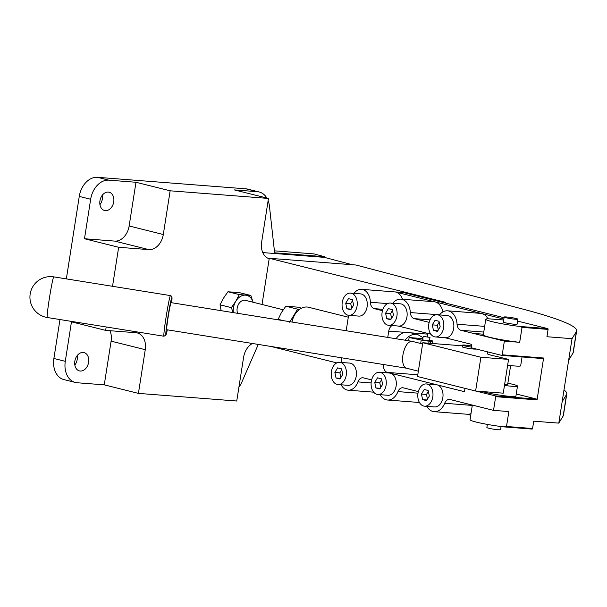 <?xml version="1.0" encoding="UTF-8"?>
<svg xmlns="http://www.w3.org/2000/svg" width="607" height="607" viewBox="0 0 607 607"><rect width="100%" height="100%" fill="white"/><g stroke="black" fill="none" stroke-linecap="round" stroke-linejoin="round"><path stroke-width="0.91" d="M237.625 313.326A8.574 6.252 -76 0 1 237.17 308.181A8.574 6.252 -76 0 1 245.516 300.351L283.143 309.752M291.997 322.051A17.148 12.497 -76 0 1 308.546 307.263L348.304 317.195M396.075 338.752A17.148 12.497 -76 0 1 404.77 332.348L409.141 332.393L417.677 334.525A17.148 12.497 -76 0 0 416.167 334.282A17.148 12.497 -76 0 0 405.112 340.201M429.581 339.92L432.283 340.861A6.859 0.577 -171.1 0 1 432.859 341.195A6.859 0.577 -171.1 0 1 430.636 341.271L429.088 341.149A6.859 0.577 -171.1 0 1 421.212 340.003L409.126 337.545L422.851 338.607M507.862 383.229A17.36 1.449 -171.1 0 1 517.49 386.067L515.904 396.196A17.36 1.449 -171.1 0 1 510.282 396.386A17.36 1.449 -171.1 0 1 482.831 391.583M517.49 386.067A17.36 1.449 -171.1 0 1 511.868 386.257A17.36 1.449 -171.1 0 1 504.47 385.445M429.976 337.416L429.445 340.793L423.549 340.064L422.669 339.73L423.2 336.354L429.976 337.416L423.2 336.354M507.642 365.186A17.36 1.449 8.9 0 0 515.039 365.998A17.36 1.449 8.9 0 0 520.662 365.809L522.05 356.962M476.025 348.964L476.017 348.979A6.943 0.584 -171.1 0 1 471.586 348.835A6.943 0.584 -171.1 0 1 464.082 347.515A6.943 0.584 -171.1 0 1 462.299 346.832L462.564 345.148A6.943 0.584 -171.1 0 1 471.639 346.005M471.472 347.098A6.943 0.584 -171.1 0 1 464.34 345.823A6.943 0.584 -171.1 0 1 462.564 345.148M501.079 426.531L500.585 429.68A6.943 0.584 -171.1 0 1 496.154 429.536A6.943 0.584 -171.1 0 1 488.65 428.216A6.943 0.584 -171.1 0 1 486.867 427.533L487.353 424.407M517.892 319.191L517.103 324.214A6.943 0.584 -171.1 0 1 512.672 324.062A6.943 0.584 -171.1 0 1 505.161 322.742A6.943 0.584 -171.1 0 1 503.385 322.067L504.167 317.044A6.943 0.584 -171.1 0 1 508.598 317.188A6.943 0.584 -171.1 0 1 516.109 318.508A6.943 0.584 -171.1 0 1 517.892 319.191A6.943 0.584 -171.1 0 1 513.461 319.047A6.943 0.584 -171.1 0 1 505.95 317.719A6.943 0.584 -171.1 0 1 504.167 317.044M422.609 343.957L412.563 341.445A13.718 10 -76 0 0 411.356 341.255C407.396 342.158 404.588 346.711 402.927 354.905C402.039 362.333 403.192 366.757 406.364 368.183L418.344 371.173M406.485 368.206L166.735 329.73A13.718 0.622 -80.9 0 1 168.116 317.226A13.718 0.622 -80.9 0 1 171.083 302.643L411.409 341.21A13.718 0.622 -80.9 0 0 411.356 341.255M88.622 362.28A9.431 6.874 -76 0 1 79.441 370.9A9.431 6.874 -76 0 1 74.828 361.211A9.431 6.874 -76 0 1 84.009 352.599A9.431 6.874 -76 0 1 88.622 362.28M74.836 365.065A9.431 6.874 104 0 0 77.218 359.435A9.431 6.874 104 0 0 77.21 355.573M113.737 201.903A9.431 6.874 -76 0 1 104.556 210.515A9.431 6.874 -76 0 1 99.943 200.834A9.431 6.874 -76 0 1 109.123 192.214A9.431 6.874 -76 0 1 113.737 201.903M99.95 204.688A9.431 6.874 104 0 0 102.333 199.05A9.431 6.874 104 0 0 102.325 195.196M339.677 362.318L349.708 363.092A11.146 7.572 94.4 0 1 350.565 363.236A11.146 7.572 94.4 0 1 356.339 375.43A11.146 7.572 94.4 0 1 347.986 385.324L337.955 384.542A11.146 7.572 94.4 0 1 337.097 384.406A11.146 7.572 94.4 0 1 331.323 372.205A11.146 7.572 94.4 0 1 339.677 362.318A11.146 7.572 94.4 0 1 340.535 362.455A11.146 7.572 94.4 0 1 346.309 374.648A11.146 7.572 94.4 0 1 337.955 384.542M350.52 293.098L360.55 293.879A11.146 7.572 94.4 0 1 361.408 294.016A11.146 7.572 94.4 0 1 367.182 306.209A11.146 7.572 94.4 0 1 358.828 316.103L348.79 315.321A11.146 7.572 94.4 0 1 347.932 315.185A11.146 7.572 94.4 0 1 342.166 302.992A11.146 7.572 94.4 0 1 350.52 293.098A11.146 7.572 94.4 0 1 351.37 293.234A11.146 7.572 94.4 0 1 357.144 305.435A11.146 7.572 94.4 0 1 348.79 315.321M379.55 372.281L389.58 373.055A11.146 7.572 94.4 0 1 390.438 373.199A11.146 7.572 94.4 0 1 396.212 385.392A11.146 7.572 94.4 0 1 387.858 395.278L377.827 394.504A11.146 7.572 94.4 0 1 376.97 394.36A11.146 7.572 94.4 0 1 371.196 382.167A11.146 7.572 94.4 0 1 379.55 372.281A11.146 7.572 94.4 0 1 380.407 372.417A11.146 7.572 94.4 0 1 386.173 384.61A11.146 7.572 94.4 0 1 377.827 394.504M390.384 303.06L400.423 303.841A11.146 7.572 94.4 0 1 401.28 303.978A11.146 7.572 94.4 0 1 407.047 316.171A11.146 7.572 94.4 0 1 398.693 326.065L388.662 325.284A11.146 7.572 94.4 0 1 387.805 325.147A11.146 7.572 94.4 0 1 382.038 312.954A11.146 7.572 94.4 0 1 390.384 303.06A11.146 7.572 94.4 0 1 391.242 303.197A11.146 7.572 94.4 0 1 397.016 315.39A11.146 7.572 94.4 0 1 388.662 325.284M426.258 383.943L436.289 384.724A11.146 7.572 94.4 0 1 437.146 384.861A11.146 7.572 94.4 0 1 442.92 397.061A11.146 7.572 94.4 0 1 434.566 406.948L424.528 406.174A11.146 7.572 94.4 0 1 423.671 406.03A11.146 7.572 94.4 0 1 417.904 393.837A11.146 7.572 94.4 0 1 426.258 383.943A11.146 7.572 94.4 0 1 427.108 384.087A11.146 7.572 94.4 0 1 432.882 396.28A11.146 7.572 94.4 0 1 424.528 406.174M437.093 314.73L447.131 315.511A11.146 7.572 94.4 0 1 447.981 315.648A11.146 7.572 94.4 0 1 453.755 327.841A11.146 7.572 94.4 0 1 445.401 337.735L435.371 336.953A11.146 7.572 94.4 0 1 434.513 336.817A11.146 7.572 94.4 0 1 428.739 324.624A11.146 7.572 94.4 0 1 437.093 314.73A11.146 7.572 94.4 0 1 437.951 314.866A11.146 7.572 94.4 0 1 443.725 327.059A11.146 7.572 94.4 0 1 435.371 336.953M439.18 322.135L437.306 325.246L438.3 329.935M432.283 324.859L435.052 320.284L438.998 321.27L440.181 326.824L437.412 331.399L433.466 330.413L432.283 324.859L437.306 325.246M433.466 330.413L437.806 330.747M383.525 364.526A7.292 4.955 -85.6 0 0 387.304 372.41L464.029 391.583A0.683 0.463 -85.6 0 0 464.59 391.022L464.909 388.996A0.683 0.463 94.4 0 1 465.281 388.442M475.926 391.045L495.32 395.893A0.683 0.463 94.4 0 1 495.669 396.682L493.521 410.37L508.848 411.561L506.511 426.486L504.015 426.896A24.31 2.033 -171.1 0 1 470.046 419.71L472.337 405.074M426.896 406.356A15.881 10.789 -85.6 0 0 432.298 411.28L433.686 411.629A15.881 10.789 -85.6 0 0 434.21 411.69A15.881 10.789 -85.6 0 0 444.681 403.276A7.292 4.955 94.4 0 1 449.483 399.414A7.292 4.955 94.4 0 1 450.045 399.505L493.521 410.37M380.194 394.687A15.881 10.789 -85.6 0 0 385.589 399.611L386.978 399.96A15.881 10.789 -85.6 0 0 387.501 400.021A15.881 10.789 -85.6 0 0 397.972 391.606A7.292 4.955 94.4 0 1 402.775 387.744A7.292 4.955 94.4 0 1 403.336 387.835L418.329 391.583M341.134 384.785A14.576 9.909 94.4 0 0 346.976 389.967L347.636 390.134A14.576 9.909 -85.6 0 0 348.084 390.18A14.576 9.909 -85.6 0 0 357.91 381.902A7.292 4.955 94.4 0 1 362.827 377.766A7.292 4.955 94.4 0 1 363.388 377.858L371.621 379.914M341.225 362.432L341.938 357.849M346.187 330.747L348.6 315.306M382.463 310.701L374.223 308.637A7.292 4.955 94.4 0 1 370.384 302.263A14.576 9.909 -85.6 0 0 361.582 289.334A14.576 9.909 -85.6 0 0 354.018 293.371M429.172 322.37L414.179 318.622A7.292 4.955 94.4 0 1 410.355 312.552A15.881 10.789 -85.6 0 0 400.795 299.137A15.881 10.789 -85.6 0 0 392.782 303.242M503.704 319.988L488.036 318.766A24.31 2.033 8.9 0 0 485.775 319.267A24.31 2.033 8.9 0 0 519.744 326.445L522.028 327.385L519.691 342.31L504.364 341.119L460.88 330.291A7.292 4.955 94.4 0 1 457.056 324.221A15.881 10.789 -85.6 0 0 447.503 310.807A15.881 10.789 -85.6 0 0 439.491 314.912M504.364 341.119L502.224 354.807A0.683 0.463 94.4 0 1 501.663 355.368L471.814 347.917A0.683 0.463 94.4 0 1 471.464 347.128L471.783 345.102A0.683 0.463 -85.6 0 0 471.434 344.313L444.969 337.697M430.856 334.176L398.268 326.027M392.046 325.549A7.292 4.955 -85.6 0 0 388.746 331.111L387.752 337.416M428.345 391.356L426.463 394.459L427.457 399.156M421.448 394.072L424.21 389.504L428.163 390.491L429.339 396.045L426.569 400.62L422.624 399.634L421.448 394.072L426.463 394.459M422.624 399.634L426.964 399.967M392.479 310.465L390.597 313.576L391.591 318.265M385.582 313.189L388.343 308.614L392.289 309.6L393.473 315.162L390.703 319.73L386.758 318.743L385.582 313.189L390.597 313.576M386.758 318.743L391.098 319.085M381.636 379.686L379.754 382.797L380.756 387.486M374.739 382.402L377.508 377.835L381.454 378.821L382.63 384.375L379.868 388.95L375.923 387.964L374.739 382.402L379.754 382.797M375.923 387.964L380.263 388.298M352.606 300.511L350.725 303.614L351.719 308.303M345.709 303.227L348.471 298.652L352.417 299.638L353.6 305.2L350.831 309.767L346.885 308.781L345.709 303.227L350.725 303.614M346.885 308.781L351.225 309.122M341.764 369.724L339.882 372.835L340.884 377.524M334.867 372.44L337.636 367.872L341.582 368.859L342.758 374.413L339.996 378.988L336.05 378.002L334.867 372.44L339.882 372.835M336.05 378.002L340.39 378.336M104.26 384.853L77.165 382.751A20.577 15 -76 0 1 75.351 382.456A20.577 15 -76 0 1 65.29 361.324L71.474 321.839L105.641 330.375L135.862 332.719A16.29 11.874 -76 0 1 137.303 332.955A16.29 11.874 -76 0 1 145.263 349.685L138.419 393.389L104.26 384.853L111.104 341.149A16.29 11.874 104 0 0 109.966 330.709M258.279 344.427L241.874 382.046A20.577 15 -76 0 1 238.923 387.152M138.419 393.389L236.745 401.022L243.597 357.311A16.29 11.874 -76 0 1 252.421 343.486M105.641 330.375L106.172 326.961M112.538 286.299L118.646 247.277L84.487 238.741L90.671 199.255A20.577 15 -76 0 1 108.888 180.165L135.983 182.267L170.142 190.803L268.476 198.436L234.31 189.9L257.368 191.691A20.577 15 -76 0 1 259.181 191.987A20.577 15 -76 0 1 266.837 198.026M259.181 191.987L247.777 189.134A20.577 15 104 0 0 245.964 188.838L97.492 177.32A20.577 15 104 0 0 79.267 196.41L66.353 278.886M59.979 319.548L53.886 358.479A20.577 15 104 0 0 63.947 379.61L75.351 382.456M441.41 302.051L445.804 302.392L269.265 258.286L262.027 304.471M269.182 258.757A16.29 11.874 -76 0 1 261.632 242.14L268.476 198.436M170.142 190.803L163.298 234.514A16.29 11.874 -76 0 1 148.874 249.621L118.646 247.277M336.786 362.903L270.972 346.46M563.994 389.982A248.65 20.805 -171.1 0 1 566.786 393.875L563.425 415.332A248.65 20.805 -171.1 0 1 563.167 416.023L558.804 423.125L533.72 421.182L532.574 428.504A0.683 0.463 94.4 0 1 532.013 429.066L504.485 426.933M84.487 238.741L114.708 241.093A16.29 11.874 104 0 0 129.139 225.979L135.983 182.267M262.763 252.58L324.411 257.368L352.288 264.728M268.119 200.682A20.577 15 -76 0 1 269.425 206.114L274.63 252.816L324.517 256.693L324.411 257.368M566.786 393.875A248.65 20.805 -171.1 0 1 566.521 394.565L562.165 401.667L568.668 360.133L573.031 353.039L576.384 331.581A248.65 20.805 -171.1 0 0 576.65 330.883A248.65 20.805 -171.1 0 0 523.932 309.38L356.059 265.024L269.265 258.286M274.41 250.835L313.986 253.908L324.517 256.693M573.031 353.039A248.65 20.805 8.9 0 0 573.289 352.341L576.65 330.883M576.384 331.581L572.029 338.683L546.945 336.733L548.091 329.404L522.028 327.385M558.804 423.125L572.029 338.683M516.246 393.989L536.702 399.103A0.683 0.463 94.4 0 1 537.051 399.892L543.606 358.024A0.683 0.463 94.4 0 1 543.045 358.585L501.769 355.383M361.582 289.334L402.972 292.544A14.576 9.909 94.4 0 1 404.087 292.726L504.06 317.704M517.596 321.088L547.742 328.615A0.683 0.463 94.4 0 1 548.091 329.404M510.631 365.566L507.649 384.565A6.943 0.584 -171.1 0 1 504.607 384.572M487.694 351.885L487.413 353.684A17.36 1.449 8.9 0 0 496.852 356.484L508.552 359.405L503.264 393.169L475.607 391.022L417.51 376.507L422.798 342.743L462.458 345.815M427.465 336.741L427.874 334.146A7.292 4.955 94.4 0 1 428.003 333.463M277.915 319.79L281.375 312.628L285.821 306.224L297.605 309.168L289.691 322.218M277.915 319.274L283.628 320.708M285.821 306.224L297.407 307.119L301.542 308.151M299.608 309.327L297.605 309.168M221.13 310.678L220.045 304.82L223.505 298.166L227.951 291.762L239.537 292.665L250.858 295.488L239.272 294.592L235.812 301.239L231.366 307.65L233.126 312.597M253.187 302.59L250.858 295.488M227.951 291.762L239.272 294.592M220.045 304.82L231.366 307.65M508.552 359.405L480.896 357.257L422.798 342.743M475.607 391.022L480.896 357.257M408.617 340.762L409.126 337.545M519.691 342.31A24.31 2.033 -171.1 0 1 495.373 338.547A24.31 2.033 -171.1 0 1 483.331 334.859L485.775 319.267M473.635 333.44L483.43 334.199M532.066 429.073L504.015 426.896M400.795 299.137L433.891 301.709A15.881 10.789 94.4 0 1 435.113 301.907A15.881 10.789 94.4 0 1 442.989 311.854M447.503 310.807L480.6 313.379A15.881 10.789 94.4 0 1 481.821 313.576A15.881 10.789 94.4 0 1 487.945 318.774M404.087 292.726L395.802 292.088L503.848 319.077M395.802 292.088A14.576 9.909 94.4 0 1 402.487 299.274M470.751 415.188L466.889 414.224M470.994 413.617A15.881 10.789 94.4 0 1 467.307 414.255L434.21 411.69M53.773 276.868A20.577 20.577 0 0 0 30.35 293.06A20.577 20.577 0 0 0 47.247 317.507A20.577 0.926 -80.9 0 1 49.319 298.743A20.577 0.926 -80.9 0 1 53.682 276.929A20.577 0.926 -80.9 0 1 53.773 276.868L170.476 295.601A20.577 0.926 -80.9 0 0 170.392 295.662A20.577 0.926 -80.9 0 0 166.03 317.469A20.577 0.926 -80.9 0 0 163.958 336.232L165.939 335.087L167.312 329.829A18.863 0.85 -80.9 0 1 165.999 334.76A18.863 0.85 -80.9 0 1 167.82 317.613A18.863 0.85 -80.9 0 1 171.819 297.62A18.863 0.85 -80.9 0 1 171.66 302.734L171.993 297.271L171.523 296.17L170.476 295.601M145.263 349.685L111.104 341.149M79.267 196.41L90.671 199.255M53.886 358.479L65.29 361.324M269.212 258.65L268.218 258.4M148.874 249.621L114.708 241.093M163.298 234.514L129.139 225.979M245.964 188.838L257.368 191.691M97.492 177.32L108.888 180.165M563.167 416.023L566.521 394.565M417.775 374.777L387.304 372.41M297.21 309.873A15.433 11.245 -76 0 1 298.257 309.221M233.3 312.628A13.718 10 -76 0 1 235.812 301.239A13.718 10 -76 0 1 245.554 295.161A13.718 10 -76 0 1 253.089 302.24M428.77 343.205L429.088 341.149M420.674 343.471L421.212 340.003M430.317 343.327L430.636 341.271M404.77 332.348L388.746 331.111M547.742 328.615L519.744 326.445M532.574 428.504L506.511 426.486M543.606 358.024L502.224 354.807M537.051 399.892L495.669 396.682M370.384 302.263L387.6 303.599M374.223 308.637L382.903 309.312M410.355 312.552L439.559 314.821M414.179 318.622L430.082 319.859M457.056 324.221L484.659 326.369M444.681 403.276L472.284 405.423M397.972 391.606L417.995 393.161M357.91 381.902L371.127 382.926M460.88 330.291L483.764 332.067M427.874 334.146L410.871 332.826M536.702 399.103L495.32 395.893M423.003 337.636L417.677 334.525M47.247 317.507L163.958 336.232M412.563 341.445A13.718 13.718 0 0 0 411.409 341.21M432.859 341.195L432.495 343.494M419.437 402.502L387.501 400.021M373.654 392.168L348.084 390.18M501.716 355.383L543.098 358.593"/></g></svg>
